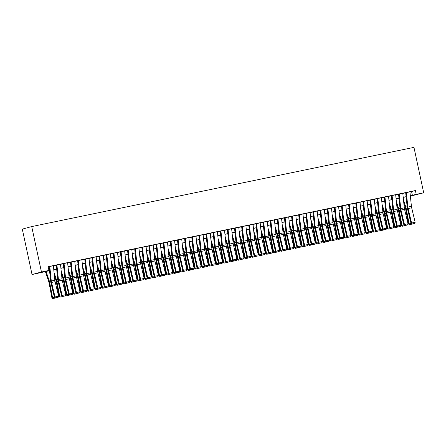 <?xml version="1.0" encoding="UTF-8"?>
<svg xmlns="http://www.w3.org/2000/svg" width="446" height="446" viewBox="0 0 446 446"><rect width="100%" height="100%" fill="white"/><g stroke="black" fill="none" stroke-linecap="round" stroke-linejoin="round"><path stroke-width="0.67" d="M49.539 270.672L32.04 274.541L22.3 229.116L31.716 226.574L413.96 147.37L423.7 192.795L416.213 194.345L415.399 190.559L48.129 266.658L48.943 270.443L45.124 271.475L49.528 270.566M423.7 192.795L410.376 196.145M53.358 265.721L48.859 266.663M60.489 264.244L55.99 265.186M67.619 262.766L63.12 263.709M70.513 262.176L71.951 276.13A5.809 1.974 78.3 0 0 72.324 278.304L75.809 292.793L79.979 291.745L76.495 277.261A3.875 1.316 -101.7 0 1 76.249 275.806L74.75 261.261L75.168 261.172L70.251 262.231M81.886 259.806L77.387 260.754M84.779 259.221L86.217 273.175A5.809 1.974 78.3 0 0 86.591 275.349L90.07 289.839L94.24 288.791L90.761 274.301A3.875 1.316 -101.7 0 1 90.51 272.852L89.01 258.306L89.429 258.217L84.517 259.277M91.909 257.743L93.348 271.698A5.809 1.974 78.3 0 0 93.721 273.872L97.2 288.361L101.37 287.313L97.891 272.824A3.875 1.316 -101.7 0 1 97.641 271.374L96.141 256.829L96.565 256.74L91.647 257.799M99.04 256.266L100.478 270.22A5.809 1.974 78.3 0 0 100.852 272.394L104.331 286.884L108.506 285.836L105.022 271.346A3.875 1.316 -101.7 0 1 104.771 269.897L103.277 255.352L103.695 255.263L98.778 256.322M106.17 254.789L107.609 268.743A5.809 1.974 78.3 0 0 107.982 270.917L111.467 285.407L115.637 284.358L112.152 269.869A3.875 1.316 -101.7 0 1 111.907 268.42L110.407 253.874L110.825 253.785L105.908 254.844M113.301 253.311L114.739 267.265A5.809 1.974 78.3 0 0 115.113 269.44L118.597 283.924L122.767 282.881L119.288 268.392A3.875 1.316 -101.7 0 1 119.037 266.942L117.538 252.397L117.956 252.308L113.039 253.367M124.674 250.942L120.175 251.89M131.804 249.465L127.305 250.412M138.935 247.987L134.436 248.935M146.065 246.51L141.566 247.458M153.195 245.032L148.696 245.98M160.331 243.555L155.832 244.497M167.462 242.078L162.963 243.02M174.592 240.6L170.093 241.542M181.723 239.123L177.224 240.065M188.853 237.646L184.354 238.588M195.989 236.163L191.485 237.11M203.12 234.685L198.621 235.633M210.25 233.208L205.751 234.156M217.38 231.73L212.881 232.678M224.511 230.253L220.012 231.201M231.641 228.776L227.142 229.723M238.777 227.298L234.278 228.246M245.908 225.821L241.409 226.769M253.038 224.344L248.539 225.291M260.169 222.866L255.669 223.814M267.299 221.389L262.8 222.337M274.435 219.911L269.936 220.859M281.565 218.434L277.066 219.376M288.696 216.957L284.197 217.899M295.826 215.479L291.327 216.421M302.957 214.002L298.458 214.944M310.093 212.525L305.588 213.467M317.223 211.042L312.724 211.989M324.353 209.564L319.854 210.512M331.484 208.087L326.985 209.035M338.614 206.609L334.115 207.557M345.745 205.132L341.246 206.08M352.881 203.655L348.382 204.602M360.011 202.177L355.512 203.125M367.142 200.7L362.643 201.648M374.272 199.223L369.773 200.17M381.402 197.745L376.903 198.693M388.538 196.268L384.039 197.216M395.669 194.79L391.17 195.738M402.799 193.313L398.3 194.255M48.179 266.892L49.127 266.691M53.369 265.816L56.257 265.214M60.5 264.339L63.393 263.737M67.63 262.861L70.524 262.259M74.761 261.384L77.654 260.782M81.891 259.906L84.785 259.304M89.022 258.429L91.915 257.827M96.158 256.946L99.051 256.35M103.288 255.469L106.181 254.872M110.418 253.991L113.312 253.395M117.549 252.514L120.442 251.918M124.679 251.037L127.573 250.44M131.815 249.559L134.709 248.963M138.946 248.082L141.839 247.485M146.076 246.605L148.97 246.008M153.207 245.127L156.1 244.525M160.337 243.65L163.23 243.048M167.473 242.172L170.361 241.57M174.603 240.695L177.497 240.093M181.734 239.218L184.627 238.616M188.864 237.74L191.758 237.138M195.995 236.263L198.888 235.661M203.125 234.786L206.019 234.183M210.261 233.308L213.155 232.706M217.392 231.825L220.285 231.229M224.522 230.348L227.415 229.751M231.652 228.87L234.546 228.274M238.783 227.393L241.676 226.797M245.919 225.916L248.812 225.319M253.049 224.438L255.943 223.842M260.18 222.961L263.073 222.364M267.31 221.484L270.204 220.887M274.441 220.006L277.334 219.404M281.577 218.529L284.464 217.927M288.707 217.051L291.6 216.449M295.837 215.574L298.731 214.972M302.968 214.097L305.861 213.495M310.098 212.619L312.992 212.017M317.229 211.142L320.122 210.54M324.365 209.665L327.258 209.062M331.495 208.187L334.388 207.585M338.625 206.704L341.519 206.108M345.756 205.227L348.649 204.63M352.886 203.75L355.78 203.153M360.022 202.272L362.916 201.676M367.153 200.795L370.046 200.198M374.283 199.317L377.177 198.721M381.414 197.84L384.307 197.244M388.544 196.363L391.437 195.766M395.68 194.885L398.568 194.283M402.81 193.408L405.704 192.806M409.941 191.931L415.399 190.559M409.93 191.836L405.431 192.778M48.943 270.443L41.456 271.999L31.716 226.574M41.456 271.999L32.04 274.541M406.111 196.786L403.217 197.388M398.98 198.264L396.087 198.866M391.85 199.741L388.957 200.343M384.72 201.224L381.826 201.821M377.584 202.701L374.696 203.298M370.453 204.179L367.56 204.775M363.323 205.656L360.429 206.253M356.192 207.134L353.299 207.73M349.062 208.611L346.168 209.207M341.931 210.088L339.038 210.685M334.795 211.566L331.902 212.162M327.665 213.043L324.772 213.645M320.535 214.52L317.641 215.123M313.404 215.998L310.511 216.6M306.274 217.475L303.38 218.077M299.138 218.953L296.244 219.555M292.007 220.43L289.114 221.032M284.877 221.907L281.983 222.509M277.746 223.385L274.853 223.987M270.616 224.862L267.723 225.464M263.48 226.345L260.592 226.942M256.35 227.822L253.456 228.419M249.219 229.3L246.326 229.896M242.089 230.777L239.195 231.374M234.958 232.255L232.065 232.851M227.828 233.732L224.935 234.328M220.692 235.209L217.799 235.806M213.562 236.687L210.668 237.283M206.431 238.164L203.538 238.766M199.301 239.641L196.407 240.243M192.17 241.119L189.277 241.721M185.034 242.596L182.141 243.198M177.904 244.073L175.01 244.676M170.773 245.551L167.88 246.153M163.643 247.028L160.75 247.63M156.513 248.506L153.619 249.108M149.377 249.983L146.489 250.585M142.246 251.466L139.353 252.062M135.116 252.943L132.222 253.54M127.985 254.421L125.092 255.017M120.855 255.898L117.961 256.495M113.724 257.375L110.831 257.972M106.588 258.853L103.695 259.449M99.458 260.33L96.565 260.927M92.328 261.808L89.434 262.404M85.197 263.285L82.304 263.887M78.067 264.762L75.173 265.364M70.931 266.24L68.037 266.842M63.8 267.717L60.907 268.319M56.67 269.194L53.776 269.797M410.337 195.8L416.213 194.345M53.765 269.685L56.659 269.089M60.896 268.208L63.789 267.611M68.026 266.73L70.92 266.128M75.162 265.253L78.056 264.651M82.293 263.776L85.186 263.173M89.423 262.298L92.316 261.696M96.553 260.821L99.447 260.219M103.684 259.343L106.577 258.741M110.82 257.866L113.713 257.264M117.95 256.389L120.844 255.787M125.081 254.911L127.974 254.309M132.211 253.428L135.105 252.832M139.342 251.951L142.235 251.354M146.478 250.474L149.365 249.877M153.608 248.996L156.501 248.4M160.738 247.519L163.632 246.922M167.869 246.041L170.762 245.445M174.999 244.564L177.893 243.968M182.13 243.087L185.023 242.49M189.266 241.609L192.159 241.007M196.396 240.132L199.29 239.53M203.527 238.655L206.42 238.053M210.657 237.177L213.55 236.575M217.787 235.7L220.681 235.098M224.923 234.222L227.817 233.62M232.054 232.745L234.947 232.143M239.184 231.268L242.078 230.666M246.315 229.79L249.208 229.188M253.445 228.307L256.339 227.711M260.581 226.83L263.469 226.233M267.712 225.353L270.605 224.756M274.842 223.875L277.735 223.279M281.972 222.398L284.866 221.801M289.103 220.921L291.996 220.324M296.233 219.443L299.127 218.847M303.369 217.966L306.263 217.369M310.5 216.488L313.393 215.886M317.63 215.011L320.523 214.409M324.76 213.534L327.654 212.932M331.891 212.056L334.784 211.454M339.027 210.579L341.915 209.977M346.157 209.102L349.051 208.499M353.288 207.624L356.181 207.022M360.418 206.147L363.312 205.545M367.549 204.669L370.442 204.067M374.679 203.186L377.572 202.59M381.815 201.709L384.708 201.113M388.945 200.232L391.839 199.635M396.076 198.754L398.969 198.158M403.206 197.277L406.1 196.68M411.586 191.59L412.394 195.376M409.93 191.808L411.424 206.359A3.875 1.316 -101.7 0 0 411.675 207.808L415.159 222.292L411.591 223.033L411.937 224.115L414.674 223.474L412.176 223.987M406.362 192.549L407.861 207.095A3.875 1.316 -101.7 0 0 408.112 208.544L411.591 223.033L410.983 223.34L407.505 208.856A5.809 1.974 78.3 0 1 407.131 206.676L405.693 192.728M410.983 223.34L411.937 224.115M414.674 223.474L415.159 222.292M403.825 203.287L405.319 207.78A3.875 1.316 78.3 0 1 405.687 209.202L408.458 223.881L409.121 223.842L406.351 209.163A5.809 1.974 -101.7 0 0 405.804 207.039L403.502 200.115M412.221 224.054L409.378 224.745L408.458 223.881M409.645 224.734L409.121 223.842L411.101 223.435M402.794 193.285L404.293 207.836A3.875 1.316 -101.7 0 0 404.544 209.285L408.023 223.769L404.461 224.511L404.806 225.592L407.544 224.951L405.046 225.464M399.231 194.027L400.731 208.572A3.875 1.316 -101.7 0 0 400.976 210.021L404.461 224.511L403.853 224.817L400.374 210.334A5.809 1.974 78.3 0 1 400.001 208.154L398.562 194.205M403.853 224.817L404.806 225.592M407.544 224.951L408.023 223.769M395.663 194.763L397.163 209.313A3.875 1.316 -101.7 0 0 397.414 210.763L400.893 225.247L397.33 225.988L397.676 227.07L400.413 226.429L397.916 226.947M392.101 195.504L393.601 210.049A3.875 1.316 -101.7 0 0 393.846 211.499L397.33 225.988L396.723 226.295L393.244 211.811A5.809 1.974 78.3 0 1 392.87 209.631L391.432 195.683M396.723 226.295L397.676 227.07M400.413 226.429L400.893 225.247M388.533 196.24L390.033 210.791A3.875 1.316 -101.7 0 0 390.283 212.24L393.762 226.724L390.194 227.466L390.54 228.547L393.283 227.906L390.785 228.424M384.97 196.981L386.465 211.527A3.875 1.316 -101.7 0 0 386.715 212.976L390.194 227.466L389.592 227.772L386.113 213.288A5.809 1.974 78.3 0 1 385.734 211.114L384.301 197.16M389.592 227.772L390.54 228.547M393.283 227.906L393.762 226.724M381.402 197.717L382.902 212.268A3.875 1.316 -101.7 0 0 383.147 213.718L386.632 228.207L383.064 228.943L383.409 230.025L386.147 229.383L383.655 229.902M377.834 198.459L379.334 213.004A3.875 1.316 -101.7 0 0 379.585 214.459L383.064 228.943L382.462 229.25L378.977 214.766A5.809 1.974 78.3 0 1 378.604 212.591L377.165 198.637M382.462 229.25L383.409 230.025M386.147 229.383L386.632 228.207M396.695 204.764L398.189 209.258A3.875 1.316 78.3 0 1 398.557 210.679L401.328 225.358L401.991 225.319L399.22 210.646A5.809 1.974 -101.7 0 0 398.668 208.516L396.366 201.592M405.085 225.531L402.247 226.222L401.328 225.358M402.515 226.211L401.991 225.319L403.97 224.912M389.564 206.242L391.058 210.735A3.875 1.316 78.3 0 1 391.421 212.157L394.197 226.836L394.861 226.797L392.09 212.123A5.809 1.974 -101.7 0 0 391.538 209.994L389.235 203.069M397.955 227.008L395.117 227.7L394.197 226.836M395.379 227.689L394.861 226.797L396.84 226.39M382.434 207.719L383.928 212.212A3.875 1.316 78.3 0 1 384.29 213.634L387.061 228.313L387.725 228.274L384.954 213.601A5.809 1.974 -101.7 0 0 384.407 211.471L382.105 204.547M390.824 228.486L387.987 229.177L387.061 228.313M388.249 229.166L387.725 228.274L389.704 227.867M375.303 209.202L376.792 213.69A3.875 1.316 78.3 0 1 377.16 215.111L379.931 229.79L380.594 229.757L377.823 215.078A5.809 1.974 -101.7 0 0 377.277 212.948L374.975 206.024M383.694 229.963L380.851 230.654L379.931 229.79M381.118 230.643L380.594 229.757L382.573 229.344M374.272 199.195L375.772 213.745A3.875 1.316 -101.7 0 0 376.017 215.195L379.501 229.684L375.933 230.42L376.279 231.502L379.016 230.861L376.519 231.379M370.704 199.936L372.204 214.481A3.875 1.316 -101.7 0 0 372.455 215.936L375.933 230.42L375.326 230.727L371.847 216.243A5.809 1.974 78.3 0 1 371.473 214.069L370.035 200.115M375.326 230.727L376.279 231.502M379.016 230.861L379.501 229.684M368.167 210.679L369.662 215.173A3.875 1.316 78.3 0 1 370.029 216.589L372.8 231.268L373.464 231.234L370.693 216.555A5.809 1.974 -101.7 0 0 370.147 214.426L367.844 207.501M376.563 231.441L373.72 232.132L372.8 231.268M373.988 232.121L373.464 231.234L375.443 230.822M367.142 200.672L368.636 215.223A3.875 1.316 -101.7 0 0 368.887 216.672L372.365 231.162L368.803 231.898L369.149 232.979L371.886 232.338L369.388 232.857M363.574 201.414L365.073 215.964A3.875 1.316 -101.7 0 0 365.324 217.414L368.803 231.898L368.195 232.204L364.716 217.72A5.809 1.974 78.3 0 1 364.343 215.546L362.905 201.592M368.195 232.204L369.149 232.979M371.886 232.338L372.365 231.162M361.037 212.157L362.531 216.65A3.875 1.316 78.3 0 1 362.899 218.066L365.67 232.745L366.333 232.712L363.562 218.033A5.809 1.974 -101.7 0 0 363.011 215.903L360.714 208.979M369.433 232.918L366.59 233.609L365.67 232.745M366.857 233.598L366.333 232.712L368.312 232.299M360.006 202.155L361.505 216.7A3.875 1.316 -101.7 0 0 361.756 218.15L365.235 232.639L361.673 233.375L362.018 234.457L364.756 233.815L362.258 234.334M356.443 202.891L357.943 217.442A3.875 1.316 -101.7 0 0 358.188 218.891L361.673 233.375L361.065 233.682L357.586 219.198A5.809 1.974 78.3 0 1 357.213 217.024L355.774 203.069M361.065 233.682L362.018 234.457M364.756 233.815L365.235 232.639M353.907 213.634L355.401 218.127A3.875 1.316 78.3 0 1 355.769 219.543L358.539 234.222L359.203 234.189L356.432 219.51A5.809 1.974 -101.7 0 0 355.88 217.38L353.578 210.456M362.297 234.395L359.459 235.087L358.539 234.222M359.721 235.075L359.203 234.189L361.182 233.776M352.875 203.632L354.375 218.178A3.875 1.316 -101.7 0 0 354.626 219.627L358.105 234.117L354.537 234.852L354.882 235.934L357.625 235.293L355.127 235.811M349.313 204.368L350.807 218.919A3.875 1.316 -101.7 0 0 351.058 220.369L354.537 234.852L353.934 235.165L350.456 220.675A5.809 1.974 78.3 0 1 350.077 218.501L348.644 204.547M353.934 235.165L354.882 235.934M357.625 235.293L358.105 234.117M346.776 215.111L348.27 219.605A3.875 1.316 78.3 0 1 348.633 221.021L351.403 235.7L352.072 235.666L349.296 220.987A5.809 1.974 -101.7 0 0 348.75 218.858L346.447 211.934M355.167 235.873L352.329 236.57L351.403 235.7M352.591 236.553L352.072 235.666L354.052 235.254M345.745 205.11L347.244 219.655A3.875 1.316 -101.7 0 0 347.495 221.105L350.974 235.594L347.406 236.33L347.752 237.411L350.489 236.77L347.997 237.289M342.177 205.846L343.676 220.396A3.875 1.316 -101.7 0 0 343.927 221.846L347.406 236.33L346.804 236.642L343.32 222.153A5.809 1.974 78.3 0 1 342.946 219.978L341.508 206.024M346.804 236.642L347.752 237.411M350.489 236.77L350.974 235.594M339.646 216.589L341.14 221.082A3.875 1.316 78.3 0 1 341.502 222.498L344.273 237.177L344.936 237.144L342.166 222.465A5.809 1.974 -101.7 0 0 341.619 220.335L339.317 213.411M348.036 237.356L345.193 238.047L344.273 237.177M345.46 238.03L344.936 237.144L346.916 236.731M338.614 206.587L340.114 221.132A3.875 1.316 -101.7 0 0 340.359 222.582L343.844 237.071L340.276 237.807L340.621 238.889L343.359 238.248L340.867 238.766M335.046 207.323L336.546 221.874A3.875 1.316 -101.7 0 0 336.797 223.323L340.276 237.807L339.674 238.119L336.189 223.63A5.809 1.974 78.3 0 1 335.816 221.456L334.377 207.501M339.674 238.119L340.621 238.889M343.359 238.248L343.844 237.071M332.51 218.066L334.004 222.56A3.875 1.316 78.3 0 1 334.372 223.976L337.143 238.655L337.806 238.621L335.035 223.942A5.809 1.974 -101.7 0 0 334.489 221.813L332.186 214.888M340.906 238.833L338.062 239.524L337.143 238.655M338.33 239.508L337.806 238.621L339.785 238.209M331.484 208.065L332.978 222.61A3.875 1.316 -101.7 0 0 333.229 224.059L336.713 238.549L333.145 239.285L333.491 240.366L336.228 239.725L333.731 240.243M327.916 208.8L329.416 223.351A3.875 1.316 -101.7 0 0 329.666 224.801L333.145 239.285L332.538 239.597L329.059 225.107A5.809 1.974 78.3 0 1 328.685 222.933L327.247 208.979M332.538 239.597L333.491 240.366M336.228 239.725L336.713 238.549M325.379 219.543L326.873 224.037A3.875 1.316 78.3 0 1 327.241 225.453L330.012 240.132L330.676 240.099L327.905 225.42A5.809 1.974 -101.7 0 0 327.353 223.29L325.056 216.371M333.775 240.31L330.932 241.002L330.012 240.132M331.2 240.985L330.676 240.099L332.655 239.686M324.348 209.542L325.848 224.087A3.875 1.316 -101.7 0 0 326.098 225.537L329.577 240.026L326.015 240.768L326.361 241.844L329.098 241.202L326.6 241.721M320.786 210.278L322.285 224.829A3.875 1.316 -101.7 0 0 322.53 226.278L326.015 240.768L325.407 241.074L321.928 226.585A5.809 1.974 78.3 0 1 321.555 224.41L320.117 210.456M325.407 241.074L326.361 241.844M329.098 241.202L329.577 240.026M318.249 221.021L319.743 225.514A3.875 1.316 78.3 0 1 320.111 226.93L322.882 241.609L323.545 241.576L320.774 226.897A5.809 1.974 -101.7 0 0 320.222 224.767L317.92 217.849M326.639 241.788L323.802 242.479L322.882 241.609M324.064 242.462L323.545 241.576L325.524 241.163M317.217 211.019L318.717 225.565A3.875 1.316 -101.7 0 0 318.968 227.02L322.447 241.503L318.884 242.245L319.23 243.321L321.967 242.68L319.47 243.198M313.655 211.755L315.149 226.306A3.875 1.316 -101.7 0 0 315.4 227.755L318.884 242.245L318.277 242.552L314.798 228.062A5.809 1.974 78.3 0 1 314.424 225.888L312.986 211.934M318.277 242.552L319.23 243.321M321.967 242.68L322.447 241.503M311.118 222.498L312.613 226.992A3.875 1.316 78.3 0 1 312.975 228.408L315.751 243.087L316.415 243.053L313.638 228.374A5.809 1.974 -101.7 0 0 313.092 226.245L310.79 219.326M319.509 243.265L316.671 243.956L315.751 243.087M316.933 243.94L316.415 243.053L318.394 242.646M310.087 212.497L311.587 227.042A3.875 1.316 -101.7 0 0 311.838 228.497L315.316 242.981L311.748 243.722L312.094 244.798L314.831 244.157L312.339 244.676M306.519 213.233L308.019 227.783A3.875 1.316 -101.7 0 0 308.27 229.233L311.748 243.722L311.146 244.029L307.662 229.539A5.809 1.974 78.3 0 1 307.288 227.365L305.856 213.411M311.146 244.029L312.094 244.798M314.831 244.157L315.316 242.981M303.988 223.976L305.482 228.469A3.875 1.316 78.3 0 1 305.844 229.891L308.615 244.564L309.279 244.531L306.508 229.852A5.809 1.974 -101.7 0 0 305.962 227.728L303.659 220.803M312.378 244.743L309.535 245.434L308.615 244.564M309.803 245.417L309.279 244.531L311.258 244.124M302.957 213.974L304.456 228.525A3.875 1.316 -101.7 0 0 304.702 229.974L308.186 244.458L304.618 245.2L304.964 246.276L307.701 245.64L305.209 246.153M299.389 214.716L300.888 229.261A3.875 1.316 -101.7 0 0 301.139 230.71L304.618 245.2L304.016 245.506L300.532 231.017A5.809 1.974 78.3 0 1 300.158 228.843L298.72 214.894M304.016 245.506L304.964 246.276M307.701 245.64L308.186 244.458M296.852 225.453L298.346 229.946A3.875 1.316 78.3 0 1 298.714 231.368L301.485 246.041L302.148 246.008L299.377 231.329A5.809 1.974 -101.7 0 0 298.831 229.205L296.529 222.281M305.248 246.22L302.405 246.911L301.485 246.041M302.672 246.894L302.148 246.008L304.127 245.601M295.826 215.451L297.32 230.002A3.875 1.316 -101.7 0 0 297.571 231.452L301.056 245.936L297.488 246.677L297.833 247.753L300.571 247.117L298.073 247.63M292.258 216.193L293.758 230.738A3.875 1.316 -101.7 0 0 294.009 232.188L297.488 246.677L296.88 246.984L293.401 232.494A5.809 1.974 78.3 0 1 293.028 230.32L291.589 216.371M296.88 246.984L297.833 247.753M300.571 247.117L301.056 245.936M289.722 226.93L291.216 231.424A3.875 1.316 78.3 0 1 291.584 232.845L294.354 247.524L295.018 247.485L292.247 232.806A5.809 1.974 -101.7 0 0 291.701 230.682L289.398 223.758M298.118 247.697L295.274 248.389L294.354 247.524M295.542 248.372L295.018 247.485L296.997 247.078M288.69 216.929L290.19 231.48A3.875 1.316 -101.7 0 0 290.441 232.929L293.92 247.413L290.357 248.154L290.703 249.236L293.44 248.595L290.943 249.108M285.128 217.67L286.627 232.215A3.875 1.316 -101.7 0 0 286.873 233.665L290.357 248.154L289.749 248.461L286.271 233.977A5.809 1.974 78.3 0 1 285.897 231.797L284.459 217.849M289.749 248.461L290.703 249.236M293.44 248.595L293.92 247.413M282.591 228.408L284.085 232.901A3.875 1.316 78.3 0 1 284.453 234.323L287.224 249.002L287.887 248.963L285.117 234.284A5.809 1.974 -101.7 0 0 284.565 232.16L282.262 225.236M290.982 249.175L288.144 249.866L287.224 249.002M288.411 249.855L287.887 248.963L289.867 248.556M281.56 218.406L283.059 232.957A3.875 1.316 -101.7 0 0 283.31 234.406L286.789 248.89L283.227 249.632L283.572 250.713L286.31 250.072L283.812 250.585M277.997 219.148L279.497 233.693A3.875 1.316 -101.7 0 0 279.742 235.142L283.227 249.632L282.619 249.938L279.14 235.455A5.809 1.974 78.3 0 1 278.767 233.275L277.328 219.326M282.619 249.938L283.572 250.713M286.31 250.072L286.789 248.89M275.461 229.885L276.955 234.379A3.875 1.316 78.3 0 1 277.317 235.8L280.094 250.479L280.757 250.44L277.986 235.767A5.809 1.974 -101.7 0 0 277.434 233.637L275.132 226.713M283.851 250.652L281.013 251.343L280.094 250.479M281.275 251.332L280.757 250.44L282.736 250.033M274.429 219.884L275.929 234.434A3.875 1.316 -101.7 0 0 276.18 235.884L279.659 250.368L276.091 251.109L276.436 252.191L279.179 251.55L276.682 252.068M270.867 220.625L272.361 235.17A3.875 1.316 -101.7 0 0 272.612 236.62L276.091 251.109L275.489 251.416L272.01 236.932A5.809 1.974 78.3 0 1 271.631 234.752L270.198 220.803M275.489 251.416L276.436 252.191M279.179 251.55L279.659 250.368M268.33 231.363L269.824 235.856A3.875 1.316 78.3 0 1 270.187 237.278L272.958 251.957L273.621 251.918L270.85 237.244A5.809 1.974 -101.7 0 0 270.304 235.114L268.001 228.19M276.721 252.129L273.883 252.821L272.958 251.957M274.145 252.81L273.621 251.918L275.6 251.511M267.299 221.361L268.799 235.912A3.875 1.316 -101.7 0 0 269.044 237.361L272.528 251.845L268.96 252.587L269.306 253.668L272.043 253.027L269.551 253.545M263.731 222.102L265.231 236.648A3.875 1.316 -101.7 0 0 265.481 238.097L268.96 252.587L268.358 252.893L264.874 238.409A5.809 1.974 78.3 0 1 264.5 236.235L263.062 222.281M268.358 252.893L269.306 253.668M272.043 253.027L272.528 251.845M261.2 232.84L262.688 237.333A3.875 1.316 78.3 0 1 263.056 238.755L265.827 253.434L266.491 253.395L263.72 238.721A5.809 1.974 -101.7 0 0 263.173 236.592L260.871 229.668M269.59 253.607L266.747 254.298L265.827 253.434M267.015 254.287L266.491 253.395L268.47 252.988M260.169 222.838L261.668 237.389A3.875 1.316 -101.7 0 0 261.913 238.839L265.398 253.328L261.83 254.064L262.176 255.145L264.913 254.504L262.415 255.023M256.601 223.58L258.1 238.125A3.875 1.316 -101.7 0 0 258.351 239.58L261.83 254.064L261.222 254.371L257.743 239.887A5.809 1.974 78.3 0 1 257.37 237.712L255.932 223.758M261.222 254.371L262.176 255.145M264.913 254.504L265.398 253.328M254.064 234.323L255.558 238.811A3.875 1.316 78.3 0 1 255.926 240.232L258.697 254.911L259.36 254.878L256.589 240.199A5.809 1.974 -101.7 0 0 256.043 238.069L253.741 231.145M262.46 255.084L259.617 255.775L258.697 254.911M259.884 255.764L259.36 254.878L261.339 254.465M253.038 224.316L254.532 238.866A3.875 1.316 -101.7 0 0 254.783 240.316L258.262 254.805L254.699 255.541L255.045 256.623L257.782 255.982L255.285 256.5M249.47 225.057L250.97 239.602A3.875 1.316 -101.7 0 0 251.221 241.057L254.699 255.541L254.092 255.848L250.613 241.364A5.809 1.974 78.3 0 1 250.239 239.19L248.801 225.236M254.092 255.848L255.045 256.623M257.782 255.982L258.262 254.805M246.933 235.8L248.428 240.294A3.875 1.316 78.3 0 1 248.796 241.71L251.566 256.389L252.23 256.355L249.459 241.676A5.809 1.974 -101.7 0 0 248.907 239.547L246.61 232.622M255.329 256.561L252.486 257.253L251.566 256.389M252.754 257.242L252.23 256.355L254.209 255.943M245.902 225.793L247.402 240.344A3.875 1.316 -101.7 0 0 247.653 241.793L251.131 256.283L247.569 257.019L247.915 258.1L250.652 257.459L248.154 257.978M242.34 226.535L243.839 241.085A3.875 1.316 -101.7 0 0 244.085 242.535L247.569 257.019L246.961 257.325L243.483 242.841A5.809 1.974 78.3 0 1 243.109 240.667L241.671 226.713M246.961 257.325L247.915 258.1M250.652 257.459L251.131 256.283M239.803 237.278L241.297 241.771A3.875 1.316 78.3 0 1 241.665 243.187L244.436 257.866L245.099 257.833L242.329 243.154A5.809 1.974 -101.7 0 0 241.777 241.024L239.474 234.1M248.193 258.039L245.356 258.73L244.436 257.866M245.618 258.719L245.099 257.833L247.078 257.42M238.772 227.276L240.271 241.821A3.875 1.316 -101.7 0 0 240.522 243.271L244.001 257.76L240.433 258.496L240.779 259.578L243.522 258.936L241.024 259.455M235.209 228.012L236.703 242.563A3.875 1.316 -101.7 0 0 236.954 244.012L240.433 258.496L239.831 258.803L236.352 244.319A5.809 1.974 78.3 0 1 235.973 242.145L234.54 228.19M239.831 258.803L240.779 259.578M243.522 258.936L244.001 257.76M232.673 238.755L234.167 243.248A3.875 1.316 78.3 0 1 234.529 244.664L237.3 259.343L237.969 259.31L235.193 244.631A5.809 1.974 -101.7 0 0 234.646 242.501L232.344 235.577M241.063 259.516L238.225 260.208L237.3 259.343M238.487 260.196L237.969 259.31L239.948 258.897M231.641 228.753L233.141 243.299A3.875 1.316 -101.7 0 0 233.392 244.748L236.871 259.238L233.303 259.973L233.648 261.055L236.386 260.414L233.894 260.932M228.073 229.489L229.573 244.04A3.875 1.316 -101.7 0 0 229.824 245.49L233.303 259.973L232.7 260.286L229.216 245.796A5.809 1.974 78.3 0 1 228.843 243.622L227.404 229.668M232.7 260.286L233.648 261.055M236.386 260.414L236.871 259.238M225.542 240.232L227.036 244.726A3.875 1.316 78.3 0 1 227.399 246.142L230.169 260.821L230.833 260.787L228.062 246.108A5.809 1.974 -101.7 0 0 227.516 243.979L225.213 237.055M233.933 260.994L231.089 261.69L230.169 260.821M231.357 261.674L230.833 260.787L232.812 260.375M224.511 230.231L226.01 244.776A3.875 1.316 -101.7 0 0 226.256 246.225L229.74 260.715L226.172 261.451L226.518 262.532L229.255 261.891L226.763 262.41M220.943 230.967L222.442 245.517A3.875 1.316 -101.7 0 0 222.693 246.967L226.172 261.451L225.57 261.763L222.086 247.274A5.809 1.974 78.3 0 1 221.712 245.099L220.274 231.145M225.57 261.763L226.518 262.532M229.255 261.891L229.74 260.715M218.406 241.71L219.9 246.203A3.875 1.316 78.3 0 1 220.268 247.619L223.039 262.298L223.702 262.265L220.932 247.586A5.809 1.974 -101.7 0 0 220.385 245.456L218.083 238.532M226.802 262.477L223.959 263.168L223.039 262.298M224.226 263.151L223.702 262.265L225.682 261.852M217.38 231.708L218.875 246.253A3.875 1.316 -101.7 0 0 219.125 247.703L222.61 262.192L219.042 262.928L219.387 264.01L222.125 263.369L219.627 263.887M213.812 232.444L215.312 246.995A3.875 1.316 -101.7 0 0 215.563 248.444L219.042 262.928L218.434 263.24L214.955 248.751A5.809 1.974 78.3 0 1 214.582 246.577L213.143 232.622M218.434 263.24L219.387 264.01M222.125 263.369L222.61 262.192M211.276 243.187L212.77 247.681A3.875 1.316 78.3 0 1 213.138 249.097L215.909 263.776L216.572 263.742L213.801 249.063A5.809 1.974 -101.7 0 0 213.249 246.933L210.952 240.009M219.672 263.954L216.828 264.645L215.909 263.776M217.096 264.629L216.572 263.742L218.551 263.33M210.244 233.186L211.744 247.731A3.875 1.316 -101.7 0 0 211.995 249.18L215.474 263.67L211.911 264.406L212.257 265.487L214.994 264.846L212.497 265.364M206.682 233.921L208.182 248.472A3.875 1.316 -101.7 0 0 208.427 249.922L211.911 264.406L211.304 264.718L207.825 250.228A5.809 1.974 78.3 0 1 207.451 248.054L206.013 234.1M211.304 264.718L212.257 265.487M214.994 264.846L215.474 263.67M204.145 244.664L205.639 249.158A3.875 1.316 78.3 0 1 206.007 250.574L208.778 265.253L209.442 265.219L206.671 250.54A5.809 1.974 -101.7 0 0 206.119 248.411L203.816 241.492M212.536 265.431L209.698 266.123L208.778 265.253M209.96 266.106L209.442 265.219L211.421 264.807M203.114 234.663L204.614 249.208A3.875 1.316 -101.7 0 0 204.865 250.658L208.343 265.147L204.781 265.888L205.127 266.964L207.864 266.323L205.366 266.842M199.552 235.399L201.046 249.95A3.875 1.316 -101.7 0 0 201.297 251.399L204.781 265.888L204.173 266.195L200.694 251.706A5.809 1.974 78.3 0 1 200.321 249.531L198.883 235.577M204.173 266.195L205.127 266.964M207.864 266.323L208.343 265.147M197.015 246.142L198.509 250.635A3.875 1.316 78.3 0 1 198.871 252.051L201.648 266.73L202.311 266.697L199.535 252.018A5.809 1.974 -101.7 0 0 198.988 249.888L196.686 242.97M205.405 266.909L202.568 267.6L201.648 266.73M202.83 267.583L202.311 266.697L204.29 266.284M195.984 236.14L197.483 250.685A3.875 1.316 -101.7 0 0 197.734 252.141L201.213 266.624L197.645 267.366L197.991 268.442L200.728 267.801L198.236 268.319M192.416 236.876L193.915 251.427A3.875 1.316 -101.7 0 0 194.166 252.876L197.645 267.366L197.043 267.672L193.558 253.183A5.809 1.974 78.3 0 1 193.185 251.009L191.752 237.055M197.043 267.672L197.991 268.442M200.728 267.801L201.213 266.624M189.885 247.619L191.379 252.113A3.875 1.316 78.3 0 1 191.741 253.529L194.512 268.208L195.175 268.174L192.404 253.495A5.809 1.974 -101.7 0 0 191.858 251.371L189.556 244.447M198.275 268.386L195.432 269.077L194.512 268.208M195.699 269.061L195.175 268.174L197.154 267.767M188.853 237.618L190.353 252.163A3.875 1.316 -101.7 0 0 190.598 253.618L194.082 268.102L190.514 268.843L190.86 269.919L193.597 269.278L191.105 269.797M185.285 238.354L186.785 252.904A3.875 1.316 -101.7 0 0 187.036 254.354L190.514 268.843L189.912 269.15L186.428 254.66A5.809 1.974 78.3 0 1 186.054 252.486L184.616 238.532M189.912 269.15L190.86 269.919M193.597 269.278L194.082 268.102M182.749 249.097L184.243 253.59A3.875 1.316 78.3 0 1 184.611 255.012L187.381 269.685L188.045 269.652L185.274 254.973A5.809 1.974 -101.7 0 0 184.728 252.849L182.425 245.924M191.144 269.863L188.301 270.555L187.381 269.685M188.569 270.538L188.045 269.652L190.024 269.245M181.723 239.095L183.217 253.646A3.875 1.316 -101.7 0 0 183.468 255.095L186.952 269.579L183.384 270.321L183.73 271.397L186.467 270.761L183.969 271.274M178.155 239.837L179.654 254.382A3.875 1.316 -101.7 0 0 179.905 255.831L183.384 270.321L182.776 270.627L179.298 256.138A5.809 1.974 78.3 0 1 178.924 253.964L177.486 240.015M182.776 270.627L183.73 271.397M186.467 270.761L186.952 269.579M175.618 250.574L177.112 255.067A3.875 1.316 78.3 0 1 177.48 256.489L180.251 271.162L180.914 271.129L178.144 256.45A5.809 1.974 -101.7 0 0 177.597 254.326L175.295 247.402M184.014 271.341L181.171 272.032L180.251 271.162M181.438 272.015L180.914 271.129L182.893 270.722M174.587 240.572L176.086 255.123A3.875 1.316 -101.7 0 0 176.337 256.573L179.816 271.056L176.254 271.798L176.599 272.874L179.337 272.238L176.839 272.751M171.024 241.314L172.524 255.859A3.875 1.316 -101.7 0 0 172.769 257.309L176.254 271.798L175.646 272.105L172.167 257.615A5.809 1.974 78.3 0 1 171.794 255.441L170.355 241.492M175.646 272.105L176.599 272.874M179.337 272.238L179.816 271.056M168.488 252.051L169.982 256.545A3.875 1.316 78.3 0 1 170.35 257.966L173.12 272.645L173.784 272.606L171.013 257.927A5.809 1.974 -101.7 0 0 170.461 255.803L168.159 248.879M176.878 272.818L174.04 273.51L173.12 272.645M174.308 273.493L173.784 272.606L175.763 272.199M167.456 242.05L168.956 256.601A3.875 1.316 -101.7 0 0 169.207 258.05L172.686 272.534L169.123 273.275L169.469 274.357L172.206 273.716L169.709 274.229M163.894 242.791L165.394 257.336A3.875 1.316 -101.7 0 0 165.639 258.786L169.123 273.275L168.516 273.582L165.037 259.098A5.809 1.974 78.3 0 1 164.663 256.918L163.225 242.97M168.516 273.582L169.469 274.357M172.206 273.716L172.686 272.534M161.357 253.529L162.851 258.022A3.875 1.316 78.3 0 1 163.214 259.444L165.99 274.123L166.653 274.084L163.883 259.405A5.809 1.974 -101.7 0 0 163.331 257.281L161.028 250.357M169.748 274.296L166.91 274.987L165.99 274.123M167.172 274.976L166.653 274.084L168.633 273.677M160.326 243.527L161.826 258.078A3.875 1.316 -101.7 0 0 162.076 259.527L165.555 274.011L161.987 274.753L162.333 275.834L165.076 275.193L162.578 275.706M156.763 244.269L158.258 258.814A3.875 1.316 -101.7 0 0 158.508 260.263L161.987 274.753L161.385 275.059L157.906 260.575A5.809 1.974 78.3 0 1 157.527 258.396L156.094 244.447M161.385 275.059L162.333 275.834M165.076 275.193L165.555 274.011M154.227 255.006L155.721 259.5A3.875 1.316 78.3 0 1 156.083 260.921L158.854 275.6L159.517 275.561L156.747 260.888A5.809 1.974 -101.7 0 0 156.2 258.758L153.898 251.834M162.617 275.773L159.78 276.464L158.854 275.6M160.042 276.453L159.517 275.561L161.497 275.154M153.195 245.005L154.695 259.555A3.875 1.316 -101.7 0 0 154.94 261.005L158.425 275.489L154.857 276.23L155.202 277.312L157.94 276.671L155.448 277.189M149.627 245.746L151.127 260.291A3.875 1.316 -101.7 0 0 151.378 261.741L154.857 276.23L154.255 276.537L150.77 262.053A5.809 1.974 78.3 0 1 150.397 259.873L148.958 245.924M154.255 276.537L155.202 277.312M157.94 276.671L158.425 275.489M147.096 256.483L148.59 260.977A3.875 1.316 78.3 0 1 148.953 262.399L151.724 277.077L152.387 277.038L149.616 262.365A5.809 1.974 -101.7 0 0 149.07 260.235L146.767 253.311M155.487 277.25L152.644 277.942L151.724 277.077M152.911 277.93L152.387 277.038L154.366 276.632M146.065 246.482L147.565 261.033A3.875 1.316 -101.7 0 0 147.81 262.482L151.294 276.966L147.726 277.707L148.072 278.789L150.809 278.148L148.312 278.666M142.497 247.223L143.997 261.769A3.875 1.316 -101.7 0 0 144.248 263.218L147.726 277.707L147.119 278.014L143.64 263.53A5.809 1.974 78.3 0 1 143.266 261.356L141.828 247.402M147.119 278.014L148.072 278.789M150.809 278.148L151.294 276.966M139.96 257.961L141.454 262.454A3.875 1.316 78.3 0 1 141.822 263.876L144.593 278.555L145.257 278.521L142.486 263.842A5.809 1.974 -101.7 0 0 141.94 261.713L139.637 254.789M148.356 278.728L145.513 279.419L144.593 278.555M145.781 279.408L145.257 278.521L147.236 278.109M138.935 247.959L140.429 262.51A3.875 1.316 -101.7 0 0 140.68 263.96L144.158 278.449L140.596 279.185L140.942 280.266L143.679 279.625L141.181 280.144M135.367 248.701L136.866 263.246A3.875 1.316 -101.7 0 0 137.117 264.701L140.596 279.185L139.988 279.491L136.509 265.008A5.809 1.974 78.3 0 1 136.136 262.833L134.698 248.879M139.988 279.491L140.942 280.266M143.679 279.625L144.158 278.449M132.83 259.444L134.324 263.932A3.875 1.316 78.3 0 1 134.692 265.353L137.463 280.032L138.126 279.999L135.355 265.32A5.809 1.974 -101.7 0 0 134.804 263.19L132.507 256.266M141.226 280.205L138.383 280.896L137.463 280.032M138.65 280.885L138.126 279.999L140.105 279.586M131.799 249.437L133.298 263.987A3.875 1.316 -101.7 0 0 133.549 265.437L137.028 279.926L133.465 280.662L133.811 281.744L136.548 281.103L134.051 281.621M128.236 250.178L129.736 264.723A3.875 1.316 -101.7 0 0 129.981 266.178L133.465 280.662L132.858 280.969L129.379 266.485A5.809 1.974 78.3 0 1 129.006 264.311L127.567 250.357M132.858 280.969L133.811 281.744M136.548 281.103L137.028 279.926M125.7 260.921L127.194 265.415A3.875 1.316 78.3 0 1 127.562 266.831L130.332 281.51L130.996 281.476L128.225 266.797A5.809 1.974 -101.7 0 0 127.673 264.668L125.371 257.743M134.09 281.682L131.252 282.374L130.332 281.51M131.514 282.363L130.996 281.476L132.975 281.064M124.668 250.914L126.168 265.465A3.875 1.316 -101.7 0 0 126.419 266.914L129.898 281.404L126.329 282.14L126.675 283.221L129.418 282.58L126.92 283.099M121.106 251.655L122.6 266.206A3.875 1.316 -101.7 0 0 122.851 267.656L126.329 282.14L125.727 282.446L122.249 267.962A5.809 1.974 78.3 0 1 121.87 265.788L120.437 251.834M125.727 282.446L126.675 283.221M129.418 282.58L129.898 281.404M118.569 262.399L120.063 266.892A3.875 1.316 78.3 0 1 120.426 268.308L123.196 282.987L123.865 282.954L121.089 268.275A5.809 1.974 -101.7 0 0 120.543 266.145L118.24 259.221M126.959 283.16L124.122 283.851L123.196 282.987M124.384 283.84L123.865 282.954L125.844 282.541M113.97 253.133L115.469 267.684A3.875 1.316 -101.7 0 0 115.72 269.133L119.545 284.699L122.282 284.057L119.79 284.576M118.597 283.924L119.545 284.699M122.282 284.057L122.767 282.881M111.439 263.876L112.933 268.369A3.875 1.316 78.3 0 1 113.295 269.785L116.066 284.464L116.729 284.431L113.959 269.752A5.809 1.974 -101.7 0 0 113.412 267.622L111.11 260.698M119.829 284.637L116.986 285.329L116.066 284.464M117.253 285.317L116.729 284.431L118.708 284.018M106.839 254.61L108.339 269.161A3.875 1.316 -101.7 0 0 108.59 270.611L112.414 286.176L115.152 285.535L112.66 286.053M111.467 285.407L112.414 286.176M115.152 285.535L115.637 284.358M104.303 265.353L105.797 269.847A3.875 1.316 78.3 0 1 106.165 271.263L108.936 285.942L109.599 285.908L106.828 271.229A5.809 1.974 -101.7 0 0 106.282 269.1L103.979 262.176M112.699 286.115L109.855 286.811L108.936 285.942M110.123 286.795L109.599 285.908L111.578 285.496M99.709 256.088L101.209 270.638A3.875 1.316 -101.7 0 0 101.459 272.088L105.284 287.653L108.021 287.012L105.524 287.531M104.331 286.884L105.284 287.653M108.021 287.012L108.506 285.836M97.172 266.831L98.666 271.324A3.875 1.316 78.3 0 1 99.034 272.74L101.805 287.419L102.469 287.386L99.698 272.707A5.809 1.974 -101.7 0 0 99.146 270.577L96.849 263.653M105.568 287.598L102.725 288.289L101.805 287.419M102.993 288.272L102.469 287.386L104.448 286.973M92.578 257.565L94.078 272.116A3.875 1.316 -101.7 0 0 94.323 273.565L98.153 289.131L100.891 288.49L98.393 289.008M97.2 288.361L98.153 289.131M100.891 288.49L101.37 287.313M90.042 268.308L91.536 272.801A3.875 1.316 78.3 0 1 91.904 274.218L94.675 288.897L95.338 288.863L92.567 274.184A5.809 1.974 -101.7 0 0 92.015 272.054L89.713 265.13M98.432 289.075L95.595 289.766L94.675 288.897M95.857 289.749L95.338 288.863L97.317 288.45M85.448 259.042L86.942 273.593A3.875 1.316 -101.7 0 0 87.193 275.043L91.023 290.608L93.76 289.967L91.263 290.485M90.07 289.839L91.023 290.608M93.76 289.967L94.24 288.791M82.911 269.785L84.406 274.279A3.875 1.316 78.3 0 1 84.768 275.695L87.544 290.374L88.208 290.34L85.431 275.661A5.809 1.974 -101.7 0 0 84.885 273.532L82.582 266.613M91.302 290.552L88.464 291.244L87.544 290.374M88.726 291.227L88.208 290.34L90.187 289.928M81.88 259.784L83.38 274.329A3.875 1.316 -101.7 0 0 83.631 275.779L87.109 290.268L83.541 291.009L83.887 292.085L86.624 291.444L84.132 291.963M78.312 260.52L79.812 275.07A3.875 1.316 -101.7 0 0 80.063 276.52L83.541 291.009L82.939 291.316L79.455 276.827A5.809 1.974 78.3 0 1 79.081 274.652L77.649 260.698M82.939 291.316L83.887 292.085M86.624 291.444L87.109 290.268M75.781 271.263L77.275 275.756A3.875 1.316 78.3 0 1 77.637 277.172L80.408 291.851L81.072 291.818L78.301 277.139A5.809 1.974 -101.7 0 0 77.755 275.009L75.452 268.091M84.171 292.03L81.328 292.721L80.408 291.851M81.596 292.704L81.072 291.818L83.051 291.405M71.182 261.997L72.681 276.548A3.875 1.316 -101.7 0 0 72.932 277.997L76.757 293.563L79.494 292.922L77.002 293.44M75.809 292.793L76.757 293.563M79.494 292.922L79.979 291.745M68.645 272.74L70.139 277.234A3.875 1.316 78.3 0 1 70.507 278.65L73.278 293.329L73.941 293.295L71.17 278.616A5.809 1.974 -101.7 0 0 70.624 276.492L68.322 269.568M77.041 293.507L74.198 294.198L73.278 293.329M74.465 294.182L73.941 293.295L75.92 292.888M67.619 262.739L69.113 277.284A3.875 1.316 -101.7 0 0 69.364 278.739L72.849 293.223L69.281 293.964L69.626 295.04L72.364 294.399L69.866 294.918M64.051 263.475L65.551 278.025A3.875 1.316 -101.7 0 0 65.802 279.475L69.281 293.964L68.673 294.271L65.194 279.781A5.809 1.974 78.3 0 1 64.821 277.607L63.382 263.658M68.673 294.271L69.626 295.04M72.364 294.399L72.849 293.223M61.515 274.218L63.009 278.711A3.875 1.316 78.3 0 1 63.377 280.133L66.147 294.806L66.811 294.773L64.04 280.094A5.809 1.974 -101.7 0 0 63.494 277.969L61.191 271.045M69.91 294.984L67.067 295.676L66.147 294.806M67.335 295.659L66.811 294.773L68.79 294.366M60.489 264.216L61.983 278.767A3.875 1.316 -101.7 0 0 62.234 280.216L65.713 294.7L62.15 295.442L62.496 296.518L65.233 295.882L62.735 296.395M56.921 264.957L58.42 279.503A3.875 1.316 -101.7 0 0 58.666 280.952L62.15 295.442L61.542 295.748L58.064 281.259A5.809 1.974 78.3 0 1 57.69 279.084L56.252 265.136M61.542 295.748L62.496 296.518M65.233 295.882L65.713 294.7M54.384 275.695L55.878 280.188A3.875 1.316 78.3 0 1 56.246 281.61L59.017 296.283L59.68 296.25L56.91 281.571A5.809 1.974 -101.7 0 0 56.358 279.447L54.055 272.523M62.774 296.462L59.937 297.153L59.017 296.283M60.204 297.136L59.68 296.25L61.659 295.843M53.353 265.693L54.852 280.244A3.875 1.316 -101.7 0 0 55.103 281.694L58.582 296.177L55.02 296.919L55.365 297.995L58.103 297.359L55.605 297.872M49.79 266.435L51.29 280.98A3.875 1.316 -101.7 0 0 51.535 282.43L55.02 296.919L54.412 297.226L50.933 282.736A5.809 1.974 78.3 0 1 50.56 280.562L49.121 266.613M54.412 297.226L55.365 297.995M58.103 297.359L58.582 296.177M45.381 271.536L48.748 281.666A3.875 1.316 78.3 0 1 49.11 283.087L51.887 297.766L52.55 297.727L49.779 283.048A5.809 1.974 -101.7 0 0 49.227 280.924L46.061 271.397M55.644 297.939L52.806 298.63L51.887 297.766M53.068 298.614L52.55 297.727L54.529 297.32M411.424 206.359L407.861 207.095M411.675 207.808L408.112 208.544M406.351 209.163L407.521 208.923M405.804 207.039L407.137 206.76M404.293 207.836L400.731 208.572M404.544 209.285L400.976 210.021M397.163 209.313L393.601 210.049M397.414 210.763L393.846 211.499M390.033 210.791L386.465 211.527M390.283 212.24L386.715 212.976M382.902 212.268L379.334 213.004M383.147 213.718L379.585 214.459M399.22 210.646L400.391 210.4M398.668 208.516L400.006 208.237M392.09 212.123L393.26 211.878M391.538 209.994L392.876 209.715M384.954 213.601L386.125 213.355M384.407 211.471L385.745 211.192M377.823 215.078L378.994 214.833M377.277 212.948L378.615 212.67M375.772 213.745L372.204 214.481M376.017 215.195L372.455 215.936M370.693 216.555L371.864 216.31M370.147 214.426L371.485 214.147M368.636 215.223L365.073 215.964M368.887 216.672L365.324 217.414M363.562 218.033L364.733 217.787M363.011 215.903L364.349 215.624M361.505 216.7L357.943 217.442M361.756 218.15L358.188 218.891M356.432 219.51L357.603 219.265M355.88 217.38L357.218 217.102M354.375 218.178L350.807 218.919M354.626 219.627L351.058 220.369M349.296 220.987L350.472 220.742M348.75 218.858L350.088 218.579M347.244 219.655L343.676 220.396M347.495 221.105L343.927 221.846M342.166 222.465L343.336 222.22M341.619 220.335L342.957 220.062M340.114 221.132L336.546 221.874M340.359 222.582L336.797 223.323M335.035 223.942L336.206 223.697M334.489 221.813L335.827 221.539M332.978 222.61L329.416 223.351M333.229 224.059L329.666 224.801M327.905 225.42L329.076 225.18M327.353 223.29L328.691 223.017M325.848 224.087L322.285 224.829M326.098 225.537L322.53 226.278M320.774 226.897L321.945 226.657M320.222 224.767L321.56 224.494M318.717 225.565L315.149 226.306M318.968 227.02L315.4 227.755M313.638 228.374L314.815 228.135M313.092 226.245L314.43 225.971M311.587 227.042L308.019 227.783M311.838 228.497L308.27 229.233M306.508 229.852L307.679 229.612M305.962 227.728L307.3 227.449M304.456 228.525L300.888 229.261M304.702 229.974L301.139 230.71M299.377 231.329L300.548 231.089M298.831 229.205L300.169 228.926M297.32 230.002L293.758 230.738M297.571 231.452L294.009 232.188M292.247 232.806L293.418 232.567M291.701 230.682L293.039 230.404M290.19 231.48L286.627 232.215M290.441 232.929L286.873 233.665M285.117 234.284L286.287 234.044M284.565 232.16L285.903 231.881M283.059 232.957L279.497 233.693M283.31 234.406L279.742 235.142M277.986 235.767L279.157 235.521M277.434 233.637L278.772 233.358M275.929 234.434L272.361 235.17M276.18 235.884L272.612 236.62M270.85 237.244L272.021 236.999M270.304 235.114L271.642 234.836M268.799 235.912L265.231 236.648M269.044 237.361L265.481 238.097M263.72 238.721L264.891 238.476M263.173 236.592L264.511 236.313M261.668 237.389L258.1 238.125M261.913 238.839L258.351 239.58M256.589 240.199L257.76 239.954M256.043 238.069L257.381 237.79M254.532 238.866L250.97 239.602M254.783 240.316L251.221 241.057M249.459 241.676L250.63 241.431M248.907 239.547L250.245 239.268M247.402 240.344L243.839 241.085M247.653 241.793L244.085 242.535M242.329 243.154L243.499 242.908M241.777 241.024L243.115 240.745M240.271 241.821L236.703 242.563M240.522 243.271L236.954 244.012M235.193 244.631L236.369 244.386M234.646 242.501L235.984 242.223M233.141 243.299L229.573 244.04M233.392 244.748L229.824 245.49M228.062 246.108L229.233 245.863M227.516 243.979L228.854 243.7M226.01 244.776L222.442 245.517M226.256 246.225L222.693 246.967M220.932 247.586L222.102 247.34M220.385 245.456L221.723 245.183M218.875 246.253L215.312 246.995M219.125 247.703L215.563 248.444M213.801 249.063L214.972 248.823M213.249 246.933L214.587 246.66M211.744 247.731L208.182 248.472M211.995 249.18L208.427 249.922M206.671 250.54L207.842 250.301M206.119 248.411L207.457 248.138M204.614 249.208L201.046 249.95M204.865 250.658L201.297 251.399M199.535 252.018L200.711 251.778M198.988 249.888L200.326 249.615M197.483 250.685L193.915 251.427M197.734 252.141L194.166 252.876M192.404 253.495L193.575 253.256M191.858 251.371L193.196 251.092M190.353 252.163L186.785 252.904M190.598 253.618L187.036 254.354M185.274 254.973L186.445 254.733M184.728 252.849L186.066 252.57M183.217 253.646L179.654 254.382M183.468 255.095L179.905 255.831M178.144 256.45L179.314 256.21M177.597 254.326L178.935 254.047M176.086 255.123L172.524 255.859M176.337 256.573L172.769 257.309M171.013 257.927L172.184 257.688M170.461 255.803L171.799 255.525M168.956 256.601L165.394 257.336M169.207 258.05L165.639 258.786M163.883 259.405L165.053 259.165M163.331 257.281L164.669 257.002M161.826 258.078L158.258 258.814M162.076 259.527L158.508 260.263M156.747 260.888L157.917 260.642M156.2 258.758L157.538 258.479M154.695 259.555L151.127 260.291M154.94 261.005L151.378 261.741M149.616 262.365L150.787 262.12M149.07 260.235L150.408 259.957M147.565 261.033L143.997 261.769M147.81 262.482L144.248 263.218M142.486 263.842L143.657 263.597M141.94 261.713L143.278 261.434M140.429 262.51L136.866 263.246M140.68 263.96L137.117 264.701M135.355 265.32L136.526 265.075M134.804 263.19L136.141 262.911M133.298 263.987L129.736 264.723M133.549 265.437L129.981 266.178M128.225 266.797L129.396 266.552M127.673 264.668L129.011 264.389M126.168 265.465L122.6 266.206M126.419 266.914L122.851 267.656M121.089 268.275L122.265 268.029M120.543 266.145L121.881 265.866M119.037 266.942L115.469 267.684M119.288 268.392L115.72 269.133M113.959 269.752L115.129 269.507M113.412 267.622L114.75 267.344M111.907 268.42L108.339 269.161M112.152 269.869L108.59 270.611M106.828 271.229L107.999 270.984M106.282 269.1L107.62 268.821M104.771 269.897L101.209 270.638M105.022 271.346L101.459 272.088M99.698 272.707L100.868 272.461M99.146 270.577L100.484 270.304M97.641 271.374L94.078 272.116M97.891 272.824L94.323 273.565M92.567 274.184L93.738 273.944M92.015 272.054L93.353 271.781M90.51 272.852L86.942 273.593M90.761 274.301L87.193 275.043M85.431 275.661L86.608 275.422M84.885 273.532L86.223 273.259M83.38 274.329L79.812 275.07M83.631 275.779L80.063 276.52M78.301 277.139L79.472 276.899M77.755 275.009L79.093 274.736M76.249 275.806L72.681 276.548M76.495 277.261L72.932 277.997M71.17 278.616L72.341 278.376M70.624 276.492L71.962 276.213M69.113 277.284L65.551 278.025M69.364 278.739L65.802 279.475M64.04 280.094L65.211 279.854M63.494 277.969L64.832 277.691M61.983 278.767L58.42 279.503M62.234 280.216L58.666 280.952M56.91 281.571L58.08 281.331M56.358 279.447L57.696 279.168M54.852 280.244L51.29 280.98M55.103 281.694L51.535 282.43M49.779 283.048L50.95 282.809M49.227 280.924L50.565 280.645"/></g></svg>
